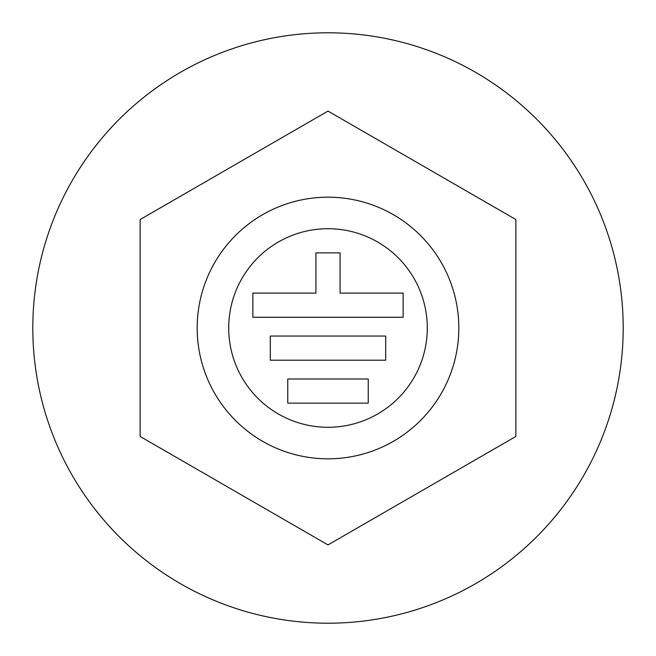 <?xml version="1.0" encoding="UTF-8"?>
<svg xmlns="http://www.w3.org/2000/svg" width="656" height="656" viewBox="0 0 656 656"><rect width="100%" height="100%" fill="white"/><g stroke="black" fill="none" stroke-linecap="round" stroke-linejoin="round"><path stroke-width="0.98" d="M328 458.823A130.823 130.823 0 0 1 197.177 328A130.823 130.823 0 0 1 328 197.177A130.823 130.823 0 0 1 458.823 328A130.823 130.823 0 0 1 328 458.823M328 228.706A99.294 99.294 0 0 0 228.706 328A99.294 99.294 0 0 0 328 427.294A99.294 99.294 0 0 0 427.294 328A99.294 99.294 0 0 0 328 228.706M328 623.2A295.2 295.2 0 0 0 623.2 328A295.2 295.2 0 0 0 328 32.8A295.2 295.2 0 0 0 32.8 328A295.2 295.2 0 0 0 328 623.2M328 544.915L515.854 436.461L515.854 219.539L328 111.085L140.146 219.539L140.146 436.461L328 544.915M287.746 378.988L287.746 403.145L368.254 403.145L368.254 378.988L287.746 378.988M270.305 336.052L270.305 360.201L385.695 360.201L385.695 336.052L270.305 336.052M340.079 293.109L403.145 293.109L403.145 317.266L252.855 317.266L252.855 293.109L315.921 293.109L315.921 252.855L340.079 252.855L340.079 293.109"/></g></svg>
